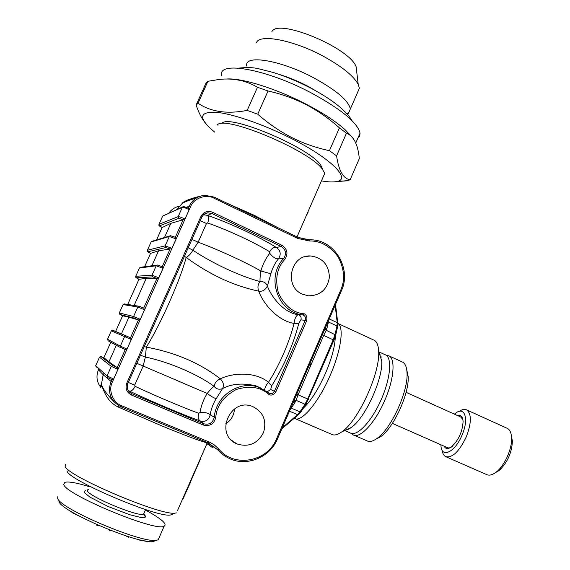 <?xml version="1.0" encoding="UTF-8"?>
<svg xmlns="http://www.w3.org/2000/svg" width="570" height="570" viewBox="0 0 570 570"><rect width="100%" height="100%" fill="white"/><g stroke="black" fill="none" stroke-linecap="round" stroke-linejoin="round"><path stroke-width="0.85" d="M323.233 176.85L324.736 173.394L322.321 169.098C309.246 150.245 223.212 114.335 217.198 125.108M183.355 202.143L182.685 202.763C185.25 200.597 191.078 198.417 200.163 196.222M226.817 203.155L253.899 215.147L277.654 227.587M306.118 216.03L308.042 212.574L307.7 212.411M190.936 480.831L190.437 481.964M191.121 480.403L193.622 474.675M121.424 333.899L128.891 317.205L122.65 315.766L119.9 314.476L134.249 318.181L138.467 319.913L130.494 337.782L131.278 339.506L127.01 349.089L125.186 349.681L117.178 367.636L117.954 369.389L113.665 379.022L111.848 379.591L111.043 381.401L103.177 374.739L101.517 383.809C101.838 387.472 106.134 393.614 114.427 402.242M100.726 387.137C100.662 385.199 100.854 384.472 101.31 384.942L101.517 383.809M121.104 406.859L208.47 443.018L217.59 449.694L207.33 442.776L205.471 442.398C198.317 440.418 183.54 434.825 161.139 425.612L118.517 407.144C105.35 401.251 102.835 386.681 101.31 384.942M118.517 407.144L118.838 405.747M144.281 346.581L146.333 347.13C153.259 336.051 160.932 321.11 169.361 302.321C177.626 283.546 183.234 268.591 186.191 257.462L184.431 256.293M140.441 355.21L145.371 357.019C169.824 362.214 197.612 374.326 214.149 386.353C212.453 387.429 210.131 389.787 207.188 393.435L143.177 366.026L145.379 357.019L146.333 347.13C175.182 352.445 199.849 363.019 220.334 378.836C233.073 372.516 255.552 371.604 268.491 382.278L271.726 385.762L270.679 389.488L274.405 391.341C273.351 393.286 271.79 393.977 269.724 393.414L268.727 392.837L269.339 394.882C261.281 387.165 250.287 385.341 236.343 389.431C223.469 396.485 216.614 405.811 215.773 417.425C214.035 424.03 209.895 426.588 203.362 425.085L203.661 423.759C209.29 425.106 212.838 422.919 214.292 417.197C215.738 395.544 239.941 379.77 259.286 387.479L268.734 392.837M203.362 425.085L131.499 395.046C126.618 392.402 125.058 388.419 126.811 383.104L200.875 216.586C203.583 211.855 207.509 210.416 212.653 212.268L282.029 245.314C287.458 249.119 288.377 253.821 284.801 259.421C277.013 267.629 274.882 278.837 278.395 293.037C284.779 306.069 293.472 313.016 304.466 313.863C304.743 314.498 307.75 315.125 306.696 320.625L300.889 319.827L298.83 323.254L294.042 323.425C291.74 332.716 288.292 342.705 283.675 353.407C279.015 364.095 273.949 373.721 268.491 382.278C266.09 385.085 264.801 387.65 264.644 389.98M300.889 319.827C301.594 317.212 300.704 315.502 298.224 314.697C296.079 315.595 294.69 318.502 294.042 323.425C277.69 320.753 263.119 303.717 258.723 291.149C233.764 285.884 209.582 274.655 186.191 257.462C189.005 255.816 191.221 253.393 192.831 250.194C213.38 263.917 240.576 276.393 260.062 281.537C263.718 281.373 266.154 282.863 267.38 286.012C270.779 295.766 283.133 312.795 298.224 314.697L302.542 314.882L304.466 313.863M147.459 541.272L148.585 541.407M157.926 265.136L162.201 266.682L163.02 268.342L158.788 277.818L156.957 278.459L143.733 308.049L144.545 309.759L140.291 319.3L138.467 319.913M140.291 319.3L133.587 316.478L119.308 312.966L123.056 304.594M144.545 309.759L137.812 307.016L133.587 316.478L134.249 318.181M139.237 306.268L124.338 303.91L123.07 304.565L137.812 307.016L139.237 306.268L143.74 308.057L139.529 306.361M189.204 209.625C185.592 207.972 183.298 207.202 182.329 207.309L183.355 206.582L188.378 208.036L189.204 209.625L185.015 219.015L183.169 219.699L175.318 237.291L176.137 238.916L171.933 248.349L170.088 249.012L165.777 247.551L147.972 251.776L150.558 253.344M120.313 347.116L125.186 349.681M127.01 349.089L120.341 346.132L107.53 339.271L108.122 340.782L121.004 347.843L120.341 346.132L124.588 336.628L126.312 335.958L112.696 330.194L111.307 330.842L131.278 339.506M108.941 361.843L117.163 367.607L113.031 365.698L101.033 356.62L103.883 357.704L108.941 361.843L116.337 345.285M117.178 367.636L113.031 365.698M186.411 207.238L189.162 206.269C192.418 199.65 197.69 195.994 204.972 195.296L214.32 197.149L213.999 198.21C206.133 193.729 193.643 198.218 190.53 206.732L189.162 206.269L188.349 208.029L184.017 206.703M87.958 489.552L87.367 490.706C88.094 496.242 138.653 517.311 143.576 514.161L144.053 513.884L145.293 517.09L145.215 515.786L144.395 514.774M307.38 213.144L306.482 215.204M339.406 127.858L329.439 150.665C316.535 147.965 303.974 143.59 291.762 137.548C279.649 131.271 268.313 123.483 257.74 114.185L268.035 90.986C281.381 93.957 294.12 98.525 306.24 104.68C318.267 111.057 329.325 118.781 339.406 127.858L346.467 133.209L348.74 134.342C354.626 138.061 358.145 146.162 359.307 158.638L350.101 179.821L346.802 180.833L336.371 181.602M321.473 180.875C328.263 182.079 333.436 182.272 336.998 181.467C351.32 179.044 331.049 158.403 291.149 138.375C264.067 124.63 233.344 113.972 216.771 112.34C200.426 111.471 198.296 116.843 210.394 128.442L214.648 132.09M247.181 110.402C227.131 114.264 210.75 111.877 198.046 103.241L196.13 105.065L205.884 83.334L207.893 81.296L219.543 79.387C233.572 77.976 246.212 80.605 257.469 87.281L247.181 110.402L257.74 114.185M196.13 105.065C198.524 112.233 201.431 118.018 204.851 122.429M350.101 179.821C343.197 178.56 338.687 170.573 336.585 155.852L346.467 133.209M329.439 150.665L336.585 155.852M134.135 305.456L146.234 278.388L156.928 278.474L152.682 276.885L152.026 275.175L158.788 277.818M130.494 337.782L126.312 335.958M163.02 268.342L156.223 265.777L157.477 265.022L162.201 266.682L170.088 249.012L158.56 250.807L150.573 253.351M182.35 203.305L182.685 202.763M196.351 198.018C188.919 200.198 184.131 202.079 181.994 203.654L177.163 209.34M207.33 442.776L177.434 510.699M164.495 237.533L170.836 223.34L183.134 219.721L178.816 218.346L178.168 216.629C179.123 216.557 181.403 217.355 185.015 219.015M158.959 224.423L159.586 225.827L162.129 227.523L170.836 223.34M293.728 401.259L295.595 401.401L298.089 394.789L307.707 398.993L333.215 339.748L335.075 334.369L336.977 325.962L328.441 322.029L326.695 329.296L325.377 327.914M57.883 496.491L57.641 497.874C56.865 507.414 142.037 543.887 156.508 540.239L158.168 539.84L159.23 537.417M58.931 501.037C58.29 510.307 139.379 545.027 153.373 541.5L155.888 540.488M258.723 291.149C257.384 287.558 257.832 284.352 260.062 281.537C259.87 279.364 260.141 275.844 260.868 270.978C262.77 264.281 265.734 258.381 269.76 253.272C272.688 257.099 275.574 258.951 278.424 258.83C274.975 263.048 272.453 268.035 270.864 273.778L267.38 286.012C265.335 290.037 262.449 291.747 258.723 291.149M293.479 401.779L309.218 365.092L310.935 365.035L309.852 363.639L325.62 327.294M310.935 365.035L310.614 365.755L309.218 365.092L309.852 363.639M125.906 535.85L128.499 537.197L128.699 536.733M128.165 537.09L128.364 536.634M392.367 423.375L447.215 447.557C448.647 448.298 450.421 447.892 452.544 446.339M462.861 419.463L460.653 416.962M140.177 539.897L139.971 540.374L145.393 540.959M176.137 238.916L169.304 236.479L170.437 235.731L175.318 237.291L171 235.852M294.298 418.23L294.412 418.302C300.988 423.246 318.815 402.306 330.493 374.625C341.202 350.037 344.209 326.802 337.839 323.454L373.371 339.863M324.822 329.232L323.012 331.177M303.646 407.871C311.27 400.475 318.623 388.783 325.705 372.787C331.847 358.152 335.046 346.09 335.295 336.613M324.857 328.968L323.511 330.016M95.717 365.648L99.508 357.19M375.879 439.214L380.61 436.713C393.628 427.992 409.445 393.4 408.156 376.485L406.695 369.495M267.323 391.747L270.679 389.488M284.801 259.421L283.603 258.588C265.627 276.927 277.697 312.239 302.542 314.882C305.078 315.687 305.99 317.419 305.278 320.091L274.405 391.341L275.809 391.946C272.51 396.485 270.016 394.675 269.339 394.882M198.909 462.562L193.871 474.112M146.234 278.388L138.973 279.286L136.308 277.825L152.682 276.885M70.701 511.24L72.682 512.914L72.853 512.537M322.335 334.704L323.71 335.402L326.695 329.296M151.869 265.777L158.56 250.807M322.976 169.938L320.589 164.758C308.213 146.875 227.808 113.33 221.88 123.476M353.998 435.209L366.859 440.774C369.474 442.192 372.866 441.408 377.041 438.408C391.134 428.961 408.405 391.184 407.023 372.844C406.759 367.301 405.348 363.76 402.791 362.207L401.814 361.758M162.664 216.137L182.614 206.91M324.658 327.365L324.879 329.225M341.38 290.771L340.668 290.265C345.263 280.134 344.408 268.976 338.088 256.806C329.866 245.905 320.304 240.633 309.403 240.996L309.04 239.799L297.989 237.369M147.352 250.344L151.107 241.936L169.304 236.479L165.129 245.841L171.933 248.349M151.071 242.029L152.119 241.274L169.767 235.937M446.232 456.869L486.438 474.482C489.117 475.829 492.38 475.031 496.206 472.088C504.407 465.904 512.024 449.245 511.618 438.394C511.468 433.293 510.086 429.98 507.485 428.455L506.73 428.113M442.106 450.179C442.562 453.392 443.702 455.523 445.526 456.563C452.288 458.259 459.249 451.604 466.417 436.591C471.504 422.897 471.647 414.027 466.823 409.987C464.728 408.889 462.17 409.36 459.149 411.405M138.888 539.591L139.971 540.374M191.94 239.393L198.168 242.2L192.831 250.194L188.214 247.772M269.76 253.272L269.674 251.812C271.406 248.548 273.629 247.102 276.336 247.48L281.224 246.496L282.029 245.314M278.424 258.83C281.338 254.306 280.647 250.522 276.336 247.48C260.255 237.263 230.109 223.155 207.509 215.367L203.547 214.762L207.765 212.817L211.912 213.515L281.224 246.496C285.948 249.745 286.738 253.778 283.603 258.588L278.424 258.83M295.595 401.401L291.298 408.12L290.842 407.963M260.918 388.106L256.03 385.883C242.948 382.805 231.776 383.703 222.521 388.583C219.022 389.859 216.23 389.118 214.149 386.353C214.612 382.997 216.678 380.489 220.334 378.836C223.54 382.199 224.267 385.448 222.521 388.583L216.23 398.665C213.073 403.76 211.064 409.132 210.202 414.789L214.292 417.197L215.773 417.425M322.107 94.52L308.555 86.576C298.402 81.303 288.413 77.178 278.588 74.214M158.916 224.901C158.546 225.442 159.614 226.319 162.115 227.523L162.115 227.516M200.768 457.268L200.704 458.465L182.82 499.42L182.429 499.263M185.286 493.777L185.108 494.169M192.19 477.966L191.691 479.106M269.674 251.812C255.068 242.678 227.993 230.059 207.658 222.991C208.983 219.471 208.934 216.928 207.509 215.367L211.912 213.515L212.653 212.268M207.658 222.991L206.475 223.49L200.269 220.668M347.13 114.05L348.512 113.245L350.343 108.977C348.555 100.669 336.414 90.324 313.906 77.933C280.533 59.978 243.981 54.164 246.732 66.042M112.368 382.014C108.001 390.236 113.01 402.876 121.752 405.79L120.804 406.731C110.566 401.059 107.31 392.609 111.043 381.401L112.368 382.014L190.53 206.732M117.954 369.389L111.3 366.382L107.039 375.929L95.703 365.684L96.294 367.187M113.665 379.022L107.039 375.929L107.694 377.625L111.848 379.591M109.832 530.064L109.839 530.706L110.616 530.371M110.081 530.164L109.839 530.706M96.679 524.571L96.807 525.269L98.859 525.526M97.042 524.735L96.807 525.269M139.429 268.021L156.223 265.777L152.026 275.175L135.717 276.308L136.308 277.825M135.696 276.372L139.458 267.964L140.576 267.294L156.971 265.093M135.845 277.462L138.973 279.286L127.701 304.437M270.864 273.778L260.868 270.978C245.727 262.278 218.26 249.646 198.168 242.2L206.475 223.49M65.443 464.636L65.094 466.025C64.595 474.91 161.431 516.27 175.211 513.107L176.479 512.886M67.025 470.791C66.711 479.399 157.249 518.059 170.487 515.009L172.76 514.09M357.362 92.903L359.385 88.279L358.216 84.389C353.621 75.917 342.029 66.555 323.432 56.316C294.027 40.306 260.233 33.715 256.55 42.415M112.183 330.165L130.345 337.704M325.099 328.591L326.353 330.372L335.73 335.039L333.977 340.155L323.71 335.402L311.241 364.301L309.845 363.639M344.643 430.535L350.293 432.979C356.663 436.934 370.835 422.427 380.475 401.216C390.208 380.062 392.466 358.637 385.918 355.082L384.992 354.661M380.653 354.903L379.891 355.21M380.539 357.233L381.28 357.084M183.127 498.714L200.868 457.924M108.364 529.487L109.59 530.599M291.199 273.094L291.413 279.984M302.406 294.17C283.525 286.525 290.558 254.32 310.721 255.973C322.613 257.733 328.833 264.829 329.389 277.255C327.33 289.496 320.297 295.68 308.306 295.809L302.406 294.17M190.629 482.042L185.378 493.549M295.381 418.722L331.483 434.262C334.098 435.715 337.561 434.903 341.865 431.818C358.231 421.073 380.34 372.723 378.658 351.369C378.402 345.605 376.991 341.936 374.433 340.354M257.469 87.281L268.035 90.986M352.068 137.078L344.871 129.483C335.709 121.353 322.812 112.931 306.197 104.225C276.571 88.728 242.093 77.926 226.945 78.988M237.298 444.051L236.757 443.816C214.292 434.768 230.052 397.261 252.382 406.417C263.226 411.761 266.952 420.439 263.561 432.452C257.726 443.538 248.976 447.407 237.298 444.051M356.777 72.269L356.108 66.64C349.082 47.31 276.885 17.67 271.805 31.92M85.586 490.663L84.118 491.262L84.332 492.573L89.832 497.069L108.036 506.466L129.639 514.696L140.363 517.375L143.64 517.603L145.293 517.09M351.483 433.457L353.044 434.796C359.727 439.413 375.601 422.42 385.142 399.456C393.97 379 395.516 359.15 389.111 355.922L386.139 355.224M381.245 356.913L380.575 357.333M440.945 444.792L440.966 445.37C441.137 458.829 455.181 452.352 462.156 434.853C469.046 419.014 464.792 405.997 455.715 413.122L454.418 414.148M457.589 415.58C460.916 414.703 462.747 416.684 463.089 421.515C462.455 431.754 458.586 440.204 451.497 446.866C448.041 449.295 445.583 449.067 444.137 446.196M294.07 400.511L296.165 400.354L305.007 404.201L307.707 398.993L308.463 399.342M98.66 369.353L98.46 369.802L103.177 374.739L103.576 373.856M138.439 319.92L128.891 317.205M126.811 383.104L127.858 383.503C126.433 387.871 127.587 391.191 131.328 393.464L203.661 423.759L200.341 421.009C198.111 419.463 197.619 416.912 198.866 413.35C182.628 407.407 154.776 395.616 135.126 386.339C133.366 389.738 131.471 391.319 129.433 391.077L131.884 393.728L131.499 395.046M72.682 512.914L79.201 516.092M357.718 138.51L359.677 136.209L360.055 133.138C357.597 122.728 341.309 109.312 311.192 92.882C266.012 68.82 217.405 60.548 221.637 75.625M100.904 385.655L102.586 387.65M234.484 408.947C234.042 415.395 231.099 420.382 225.649 423.916M127.872 383.496L201.83 217.17L127.872 383.496C126.412 387.764 127.566 391.084 131.328 393.464L128.122 390.336L129.433 391.077C151.257 401.423 182.35 414.532 200.341 421.009C205.528 422.22 208.812 420.147 210.202 414.789C208.171 412.972 204.772 412.195 199.999 412.452C201.124 405.755 203.526 399.413 207.188 393.435C210.886 396.257 213.9 398.003 216.23 398.665M198.046 103.241L207.893 81.296M136.843 363.304L143.177 366.026L134.684 385.149L135.126 386.339M198.866 413.35L199.999 412.452M89.255 486.63C76.686 482.783 68.571 481.351 64.902 482.32L63.74 484.201C63.448 493.691 155.717 532.238 164.117 526.238C167.573 524.079 161.331 518.672 145.4 510.015M206.76 443.546L212.532 447.614M495.337 472.744L499.056 470.571C507.25 462.861 511.703 453.122 512.416 441.351L511.447 435.915M344.009 430.101C346.033 430.371 348.448 429.495 351.248 427.479C365.007 418.451 383.154 378.779 381.715 360.874L378.658 351.369M97.299 524.842L97.064 525.376M200.704 458.465L200.312 458.309M98.46 369.795L98.46 369.802C95.938 376.079 96.672 381.893 100.676 387.258M205.77 441.9L205.471 442.398M162.115 227.523L156.565 239.934M182.329 207.309L178.168 216.629L159.009 224.302L162.714 216.023L182.329 207.309M134.684 385.149L128.328 382.442M101.033 356.62L99.493 357.219L111.3 366.382L112.995 365.684L101.004 356.606L100.071 356.635M301.06 411.711L299.977 411.875L291.298 408.12L290.016 409.873M277.44 438.95C270.002 457.226 247.123 466.837 229.639 458.651L224.901 456.078L220.618 452.794L217.59 449.694L218.78 449.025C234.135 468.177 267.636 461.807 276.635 438.629L277.447 438.928M309.04 239.799L310.871 239.813C334.79 239.877 351.833 268.841 341.43 290.721L324.437 330.108M309.403 240.996L297.747 238.424L297.975 237.355L214.327 197.17M289.453 411.17L297.576 414.675L282.328 427.685M276.635 438.629L340.668 290.265M201.837 217.177C203.055 214.683 205.036 213.23 207.765 212.817C205.093 213.173 203.112 214.626 201.83 217.17L200.875 216.586M122.636 315.759L115.624 331.441M310.935 365.028L311.241 364.301M119.308 312.966L119.9 314.476M165.777 247.551L165.129 245.841L147.388 250.251L147.972 251.776M299.977 411.875L305.007 404.201L305.94 404.272L300.932 411.896L298.473 414.668L297.576 414.675L299.977 411.875M335.153 305.264L337.226 322.634L337.761 323.161L337.611 326.667L336.977 325.962L337.226 322.634L329.246 318.951M298.83 323.254C293.215 344.864 284.181 365.705 271.726 385.762M306.696 320.625L275.809 391.946M328.769 320.069L328.441 322.029L328.021 321.793M298.766 414.418L281.822 428.861M310.614 365.755L298.089 394.789L296.678 394.155M159.586 225.827L178.816 218.346M335.68 335.26L337.554 326.959M333.927 340.176L306.033 404.13M147.345 251.078C146.967 251.377 148.036 252.132 150.558 253.351L144.559 266.76M335.516 304.423L337.832 323.71M213.999 198.21L297.747 238.424M121.752 405.79L209.724 442.249L214.277 444.885L218.78 449.025M107.53 339.271L111.307 330.842M120.804 406.731L208.178 442.897L208.912 441.893M110.787 342.242L103.875 357.689M179.286 206.255C174.954 207.159 171.499 209.411 168.912 213.016M104.36 359.136L103.747 360.518M324.736 173.394L297.013 236.892M143.576 514.161L145.592 509.566M336.998 181.467L347.657 180.654M153.373 541.5L156.508 540.239M461.109 417.169L406.075 392.331M269.724 393.414L268.99 393.036M269.524 393.328L256.108 385.911M408.156 376.485L407.023 372.844M380.61 436.713L377.041 438.408M229.639 458.651C247.045 466.837 269.988 457.325 277.469 438.957L294.747 398.915M307.7 239.785L297.975 237.355L214.32 197.149L204.972 195.296M507.485 428.455L466.823 409.987M320.589 164.758L322.321 169.098M346.923 113.815L348.512 113.245M170.487 515.009L175.211 513.107M350.343 108.977L359.385 88.279M324.451 330.073L325.363 327.95M306.111 256.422L310.721 255.973M111.827 379.584L107.694 377.625M344.871 129.483L348.74 134.349M356.108 66.64L358.216 84.389M88.728 489.402L87.381 489.944M402.791 362.207L389.111 355.922M293.814 401.073L294.726 398.95M206.725 442.291L207.366 442.883M512.416 441.351L511.618 438.394M499.056 470.571L496.206 472.088M231.27 440.04L236.757 443.816M385.918 355.082L378.793 351.811M355.758 143.013L360.055 133.138M158.168 539.84L164.117 526.238M260.996 388.142L256.03 385.883M351.248 427.479L341.865 431.818M238.744 68.108C247.074 67.231 253.792 67.481 258.901 68.835L273.294 72.49C285.648 76.359 298.103 81.553 310.664 88.079C321.437 93.737 330.664 99.636 338.338 105.764C345.384 111.663 349.795 116.48 351.569 120.213"/></g></svg>
